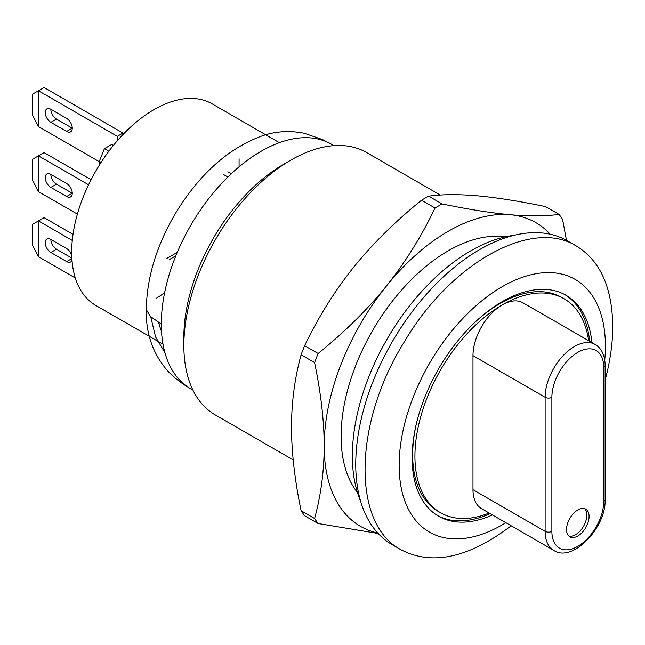 <?xml version="1.0" encoding="UTF-8"?>
<svg xmlns="http://www.w3.org/2000/svg" width="645" height="645" viewBox="0 0 645 645"><rect width="100%" height="100%" fill="white"/><g stroke="black" fill="none" stroke-linecap="round" stroke-linejoin="round"><path stroke-width="0.97" d="M279.374 142.674L212.173 103.869A116.366 67.185 120 0 0 95.799 171.054A116.366 67.185 120 0 0 95.799 305.432L163.008 344.228M156.275 298.304A116.366 67.185 120 0 0 164.62 292.725M177.262 252.389L166.95 258.339M158.67 322.492A116.366 67.185 120 0 0 161.524 331.409M161.315 324.064A141.078 81.447 120 0 0 190.533 388.653L190.533 388.653C181.06 383.195 173.239 377.051 167.079 370.222C152.68 353.25 145.754 333.046 146.286 309.608L150.462 316.51L161.315 324.064A141.078 81.447 120 0 1 222.896 182.092A141.078 81.447 120 0 1 331.603 144.295L331.603 144.295A141.078 81.447 120 0 0 222.896 182.092A141.078 81.447 120 0 0 161.315 324.064M290.935 160.073A151.438 87.43 -60 0 0 183.857 345.543L183.857 337.085A141.078 81.447 -60 0 1 283.615 164.298L290.935 160.073A151.438 87.43 -60 0 1 366.658 152.567L440.261 195.064M183.857 345.543A151.438 87.43 120 0 0 215.22 414.872L293.177 459.877M357.467 492.578A151.438 87.43 -60 0 1 372.463 330.788A151.438 87.43 -60 0 1 505.075 236.9M360.611 501.197A167.377 96.637 -60 0 1 352.372 455.846A167.377 96.637 -60 0 1 514.121 235.32M605.131 380.147C610.194 361.281 612.726 343.342 612.75 326.346C612.25 287.339 600.14 260.58 576.437 246.076L567.415 240.867A175.351 101.241 120 0 0 392.063 342.108A175.351 101.241 120 0 0 392.071 544.582L401.085 549.79C432.174 565.883 468.883 557.877 511.203 525.78M576.437 246.076C531.706 217.647 450.017 263.345 403.851 342.624C353.291 423.781 351.944 524.401 401.085 549.79M505.865 522.692A145.859 84.213 -60 0 1 399.174 468.028A145.859 84.213 -60 0 1 501.092 287.339A145.859 84.213 -60 0 1 605.421 346.196A145.859 84.213 -60 0 1 604.752 360.128M591.917 342.6A127.525 73.627 120 0 0 566.052 295.297A127.525 73.627 120 0 0 467.778 329.466A127.525 73.627 120 0 0 412.115 457.805A127.525 73.627 120 0 0 438.519 516.177A127.525 73.627 120 0 0 492.425 514.936M588.651 340.713A123.542 71.329 120 0 0 564.053 298.748A123.542 71.329 120 0 0 502.286 304.867A123.542 71.329 120 0 0 414.928 456.176A123.542 71.329 120 0 0 440.519 512.727A123.542 71.329 120 0 0 489.152 513.049M595.15 344.462L523.006 302.811A41.449 23.93 120 0 0 502.286 304.867A41.449 23.93 120 0 0 472.978 355.629L472.978 489.692A41.449 23.93 120 0 0 481.565 508.663L553.7 550.314C571.841 563.166 606.276 528.158 605.131 499.448L605.131 365.392C604.986 355.411 601.656 348.429 595.15 344.462A41.449 23.93 120 0 0 563.214 355.572A41.449 23.93 120 0 0 545.122 397.28L545.122 531.343A41.449 23.93 120 0 0 553.7 550.314M437.407 515.516A127.525 73.627 120 0 0 490.168 513.63M589.667 341.302A127.525 73.627 120 0 0 564.915 294.668M440.519 512.727L438.261 511.429A123.542 71.329 -60 0 1 412.671 454.87A123.542 71.329 -60 0 1 416.331 423.894M475.026 322.218A123.542 71.329 -60 0 1 561.803 297.45L564.053 298.748M566.536 529.481A15.94 9.207 120 0 0 569.833 536.777A15.94 9.207 120 0 0 585.781 527.57A15.94 9.207 120 0 0 585.781 509.163A15.94 9.207 120 0 0 573.494 513.436A15.94 9.207 120 0 0 566.536 529.481M568.793 535.987A15.94 9.207 120 0 0 583.523 526.272A15.94 9.207 120 0 0 584.572 508.655M550.201 234.24A175.351 101.241 120 0 0 510.179 214.72A175.351 101.241 120 0 0 386.186 286.307A175.351 101.241 120 0 0 324.193 446.09A175.351 101.241 120 0 0 377.72 532.988M566.471 240.335L562.577 219.421A199.66 115.27 120 0 0 559.046 214.398C545.307 216.269 529.013 216.373 510.179 214.72C491.248 212.995 468.56 209.407 442.107 203.957A199.66 115.27 120 0 0 435.061 208.029C421.314 236.675 405.02 262.765 386.186 286.307C367.263 309.737 344.575 332.135 318.122 353.5A199.66 115.27 120 0 0 314.591 362.587C320.936 393.031 324.137 420.863 324.193 446.09C324.129 471.205 320.928 495.344 314.591 518.507A199.66 115.27 120 0 0 318.122 523.522L378.172 533.48M559.046 214.398L545.557 206.61C519.128 201.151 496.44 197.564 477.485 195.846C458.684 194.193 442.397 194.306 428.619 196.161L442.107 203.957M428.619 196.161A199.66 115.27 120 0 0 421.564 200.232L435.061 208.029M421.564 200.232C395.135 221.558 372.447 243.963 353.5 267.433C334.699 290.935 318.404 317.026 304.625 345.712A199.66 115.27 120 0 0 301.102 354.798L314.591 362.587M304.625 345.712L318.122 353.5M301.102 354.798C294.757 377.914 291.556 402.053 291.5 427.216C291.564 452.403 294.765 480.235 301.102 510.711A199.66 115.27 120 0 0 304.625 515.734L318.122 523.522M301.102 510.711L314.591 518.507M108.852 151.261L104.393 148.681L111.714 144.456L113.399 145.423M101.096 162.403L99.314 161.371L104.393 148.681M99.314 165.201L99.314 161.371M117.35 140.723L117.35 136.321L122.985 133.064L122.985 134.531M122.985 133.064L44.086 87.51L38.45 90.76L117.35 136.321M50.85 109.311A7.974 4.604 -120 0 0 56.486 119.075L72.264 128.186L66.629 131.435A7.974 4.604 -120 0 0 70.611 131.83A7.974 4.604 -120 0 0 71.837 125.444A7.974 4.604 -120 0 0 66.629 118.422L50.85 109.311A7.974 4.604 -120 0 0 46.867 108.916A7.974 4.604 -120 0 0 45.642 115.302A7.974 4.604 -120 0 0 50.85 122.324L66.629 131.435M99.314 161.702L38.45 126.557L38.45 90.76L32.25 94.339L32.25 114.52L38.45 126.557M75.344 278.011L38.45 256.71L32.25 244.673L32.25 224.5L44.086 217.663L73.03 234.377M77.4 214.124L38.45 191.638L32.25 179.592L32.25 159.42L44.086 152.591L91.082 179.721M72.288 240.456L38.45 220.921L38.45 256.71M71.748 255.315A7.974 4.604 -120 0 0 66.629 248.575L50.85 239.464A7.974 4.604 -120 0 0 46.867 239.069A7.974 4.604 -120 0 0 45.642 245.463A7.974 4.604 -120 0 0 50.85 252.485L66.629 261.596A7.974 4.604 -120 0 0 70.611 261.991A7.974 4.604 -120 0 0 72.006 260.145M50.85 239.464A7.974 4.604 -120 0 0 56.486 249.228L71.869 258.113M88.575 184.776L38.45 155.84L38.45 191.638M50.85 187.405L66.629 196.515A7.974 4.604 -120 0 0 70.611 196.91A7.974 4.604 -120 0 0 71.837 190.525A7.974 4.604 -120 0 0 66.629 183.502L50.85 174.392A7.974 4.604 -120 0 0 46.867 173.997A7.974 4.604 -120 0 0 45.642 180.382A7.974 4.604 -120 0 0 50.85 187.405L56.486 184.148L72.264 193.258L66.629 196.515M50.85 174.392A7.974 4.604 -120 0 0 56.486 184.148M175.843 255.807L169.2 259.645M223.307 174.392L227.87 177.02M227.814 171.788L231.249 173.771M239.085 158.767L239.085 166.805M150.712 316.743L155.582 336.94L164.91 352.654M603.736 501.407L603.736 367.344A36.66 21.164 120 0 0 577.807 352.372A36.66 21.164 120 0 0 551.878 397.28L551.878 531.343A36.66 21.164 120 0 0 577.807 546.307A36.66 21.164 120 0 0 603.736 501.407A4.781 2.757 0 0 0 605.131 499.448M603.736 367.344A4.781 2.757 0 0 0 605.131 365.392M551.878 397.28A4.781 2.757 180 0 1 545.122 397.28L472.978 355.629M551.878 531.343A4.781 2.757 180 0 1 545.122 531.343L472.978 489.692M50.85 122.324L56.486 119.075M66.629 261.596L71.893 258.556M50.85 252.485L56.486 249.228M333.949 145.649L322.758 139.659L304.4 133.305C289.105 130.234 274.456 131.298 260.451 136.498C227.846 148.955 199.845 174.045 176.448 211.786C156.84 244.64 146.786 277.245 146.286 309.608M192.871 389.999L190.533 388.653"/></g></svg>
